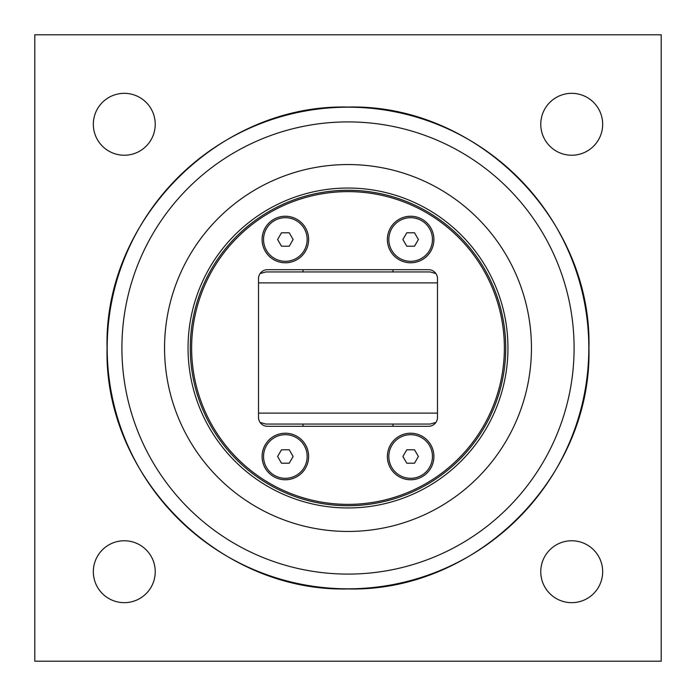<?xml version="1.0" encoding="UTF-8"?>
<svg xmlns="http://www.w3.org/2000/svg" width="696" height="696" viewBox="0 0 696 696"><rect width="100%" height="100%" fill="white"/><g stroke="black" fill="none" stroke-linecap="round" stroke-linejoin="round"><path stroke-width="1.04" d="M435.896 273.554L430.102 271.936L265.898 271.936L260.104 273.554M260.104 422.446L265.898 424.064L430.102 424.064L435.896 422.446M188.042 348A159.958 159.958 0 0 1 348 188.042A159.958 159.958 0 0 1 507.958 348A159.958 159.958 0 0 1 348 507.958A159.958 159.958 0 0 1 188.042 348M164.552 348A183.448 183.448 0 0 0 348 531.448A183.448 183.448 0 0 0 531.448 348A183.448 183.448 0 0 0 348 164.552A183.448 183.448 0 0 0 164.552 348M277.608 239.502L281.488 232.795L289.231 232.795L293.112 239.502L289.231 246.219L281.488 246.219L277.608 239.502M285.36 261.313A21.811 21.811 0 0 1 263.549 239.502A21.811 21.811 0 0 1 285.36 217.691A21.811 21.811 0 0 1 307.171 239.502A21.811 21.811 0 0 1 285.36 261.313M402.888 456.498L406.769 449.781L414.512 449.781L418.392 456.498L414.512 463.205L406.769 463.205L402.888 456.498M410.64 478.309A21.811 21.811 0 0 1 388.829 456.498A21.811 21.811 0 0 1 410.64 434.687A21.811 21.811 0 0 1 432.451 456.498A21.811 21.811 0 0 1 410.64 478.309M402.888 239.502L406.769 232.795L414.512 232.795L418.392 239.502L414.512 246.219L406.769 246.219L402.888 239.502M410.64 261.313A21.811 21.811 0 0 1 388.829 239.502A21.811 21.811 0 0 1 410.64 217.691A21.811 21.811 0 0 1 432.451 239.502A21.811 21.811 0 0 1 410.64 261.313M277.608 456.498L281.488 449.781L289.231 449.781L293.112 456.498L289.231 463.205L281.488 463.205L277.608 456.498M285.36 478.309A21.811 21.811 0 0 1 263.549 456.498A21.811 21.811 0 0 1 285.36 434.687A21.811 21.811 0 0 1 307.171 456.498A21.811 21.811 0 0 1 285.36 478.309M504.374 348A156.374 156.374 0 0 1 269.813 483.424A156.374 156.374 0 0 1 269.813 212.576A156.374 156.374 0 0 1 504.374 348M505.722 348A157.722 157.722 0 0 0 348 190.278A157.722 157.722 0 0 0 190.278 348A157.722 157.722 0 0 0 348 505.722A157.722 157.722 0 0 0 505.722 348M267.464 269.7L428.536 269.7A8.952 8.952 0 0 1 437.488 278.652L437.488 417.348A8.952 8.952 0 0 1 428.536 426.3L267.464 426.3A8.952 8.952 0 0 1 258.512 417.348L258.512 278.652A8.952 8.952 0 0 1 267.464 269.7M285.36 262.775A23.264 23.264 0 0 1 262.096 239.502A23.264 23.264 0 0 1 285.36 216.239A23.264 23.264 0 0 1 308.624 239.502A23.264 23.264 0 0 1 285.36 262.775M410.64 479.762A23.264 23.264 0 0 1 387.376 456.498A23.264 23.264 0 0 1 410.64 433.225A23.264 23.264 0 0 1 433.904 456.498A23.264 23.264 0 0 1 410.64 479.762M410.64 262.775A23.264 23.264 0 0 1 387.376 239.502A23.264 23.264 0 0 1 410.64 216.239A23.264 23.264 0 0 1 433.904 239.502A23.264 23.264 0 0 1 410.64 262.775M285.36 479.762A23.264 23.264 0 0 1 262.096 456.498A23.264 23.264 0 0 1 285.36 433.225A23.264 23.264 0 0 1 308.624 456.498A23.264 23.264 0 0 1 285.36 479.762M93.334 571.712A30.955 30.955 0 0 1 124.288 540.766A30.955 30.955 0 0 1 155.234 571.712A30.955 30.955 0 0 1 124.288 602.666A30.955 30.955 0 0 1 93.334 571.712M540.766 571.712A30.955 30.955 0 0 1 571.712 540.766A30.955 30.955 0 0 1 602.666 571.712A30.955 30.955 0 0 1 571.712 602.666A30.955 30.955 0 0 1 540.766 571.712M540.766 124.288A30.955 30.955 0 0 1 571.712 93.334A30.955 30.955 0 0 1 602.666 124.288A30.955 30.955 0 0 1 571.712 155.234A30.955 30.955 0 0 1 540.766 124.288M93.334 124.288A30.955 30.955 0 0 1 124.288 93.334A30.955 30.955 0 0 1 155.234 124.288A30.955 30.955 0 0 1 124.288 155.234A30.955 30.955 0 0 1 93.334 124.288M34.8 661.2L34.8 34.8L661.2 34.8L661.2 661.2L34.8 661.2M258.512 282.889L437.488 282.889M437.488 413.111L258.512 413.111M121.904 348A226.096 226.096 0 0 1 348 121.904A226.096 226.096 0 0 1 574.096 348A226.096 226.096 0 0 1 348 574.096A226.096 226.096 0 0 1 121.904 348M348 588.816A240.816 240.816 0 0 0 588.816 348A240.816 240.816 0 0 0 348 107.184A240.816 240.816 0 0 0 107.184 348A240.816 240.816 0 0 0 348 588.816M348 588.938C219.257 592.261 103.739 476.743 107.062 348C103.739 219.257 219.257 103.739 348 107.062C476.743 103.739 592.261 219.257 588.938 348C592.252 476.76 476.76 592.252 348 588.938M392.97 426.3L392.97 424.064M392.97 271.936L392.97 269.7M303.03 426.3L303.03 424.064M303.03 271.936L303.03 269.7"/></g></svg>
